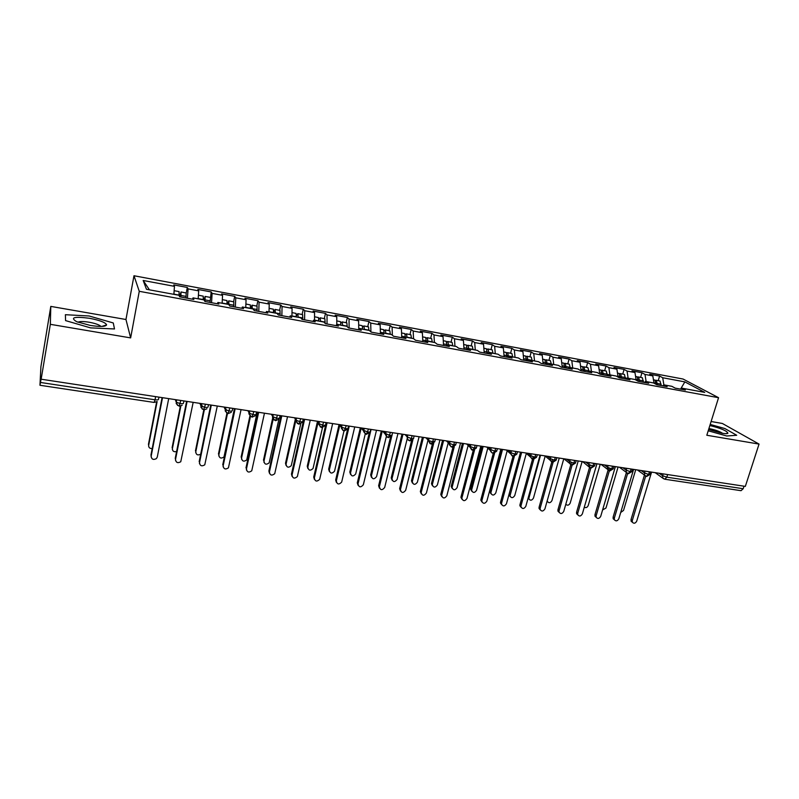 <?xml version="1.0" encoding="UTF-8"?>
<svg xmlns="http://www.w3.org/2000/svg" width="799" height="799" viewBox="0 0 799 799"><rect width="100%" height="100%" fill="white"/><g stroke="black" fill="none" stroke-linecap="round" stroke-linejoin="round"><path stroke-width="1.2" d="M50.796 306.397L50.337 324.324L130.646 337.897L125.962 319.5L50.796 306.397L40.909 366.671L39.96 385.268L41.178 378.516L41.149 379.205L745.327 486.391L759.05 444.084L722.356 423.47L711.11 421.512M125.962 319.5L133.982 275.745L683.065 379.036L718.561 397.702L139.266 291.305L133.982 275.745M174.472 286.342L143.181 280.479L146.457 289.278L178.906 295.27L179.675 296.829L193.857 299.445L193.008 297.877L204.005 299.915L204.924 301.483L218.886 304.059L217.887 302.471L228.714 304.469L229.782 306.067L243.535 308.594L242.387 306.996L253.043 308.963L254.252 310.571L267.795 313.068L266.506 311.45L277.003 313.398L278.352 315.016L291.695 317.473L290.267 315.845L300.604 317.752L302.092 319.39L315.225 321.807L313.667 320.169L323.855 322.047L325.473 323.695L338.406 326.082L336.729 324.424L346.766 326.282L348.504 327.94L361.248 330.287L359.44 328.619L369.328 330.446L371.185 332.114L383.75 334.431L381.822 332.754L391.56 334.551L393.537 336.239L405.922 338.516L403.875 336.828L413.473 338.596L415.57 340.294L427.765 342.541L425.607 340.843L435.075 342.591L437.273 344.299L449.298 346.506L447.031 344.798L456.359 346.516L458.676 348.234L470.521 350.421L468.154 348.694L477.353 350.391L479.76 352.119L491.445 354.277L488.968 352.539L498.037 354.217L500.554 355.954L512.069 358.072L509.492 356.334L518.431 357.982L521.048 359.73L532.404 361.817L529.737 360.069L538.556 361.697L541.263 363.455L552.459 365.513L549.692 363.755L558.391 365.363L561.188 367.131L572.234 369.158L569.377 367.39L577.957 368.978L580.843 370.746L591.729 372.753L588.793 370.976L597.253 372.544L600.229 374.322L610.965 376.299L607.949 374.511L616.289 376.059L619.355 377.847L629.942 379.795L626.835 378.007L635.075 379.525L638.211 381.323L648.668 383.24L645.482 381.443L653.602 382.951L656.818 384.748L667.135 386.646L663.869 384.848L671.889 386.326L675.185 388.134L685.362 390.002L682.016 388.194L704.728 392.389L684.863 381.882L662.701 377.737L659.594 376.059L649.747 374.212L652.813 375.89L644.993 374.421L641.957 372.743L631.989 370.876L634.975 372.544L627.055 371.066L624.099 369.398L613.992 367.5L616.908 369.168L608.878 367.66L606.002 366.002L595.764 364.084L598.601 365.732L590.471 364.214L587.664 362.556L577.297 360.619L580.054 362.267L571.814 360.719L569.088 359.081L558.581 357.103L561.258 358.751L552.908 357.183L550.271 355.545L539.625 353.548L542.211 355.185L533.752 353.597L531.195 351.969L520.409 349.942L522.916 351.57L514.336 349.962L511.869 348.344L500.933 346.287L503.35 347.905L494.661 346.277L492.284 344.669L481.198 342.591L483.525 344.189L474.706 342.541L472.419 340.943L461.183 338.836L463.42 340.434L454.481 338.756L452.294 337.168L440.898 335.031L443.036 336.619L433.977 334.921L431.889 333.333L420.334 331.166L422.371 332.744L413.183 331.026L411.195 329.458L399.49 327.26L401.418 328.828L392.099 327.081L390.222 325.523L378.346 323.295L380.164 324.843L370.716 323.076L368.948 321.528L356.893 319.27L358.611 320.808L349.033 319.021L347.365 317.483L335.151 315.186L336.749 316.714L327.031 314.896L325.483 313.378L313.088 311.051L314.576 312.569L304.709 310.721L303.28 309.213L290.706 306.856L292.074 308.354L282.067 306.476L280.759 304.988L268.005 302.591L269.243 304.079L259.086 302.182L257.907 300.694L244.963 298.267L246.072 299.745L235.775 297.817L234.716 296.349L221.583 293.882L222.561 295.34L212.105 293.383L211.186 291.935L197.852 289.428L198.701 290.876L188.085 288.888L187.306 287.45L173.773 284.913L174.472 286.342L173.842 294.342M188.085 288.888L187.415 298.257M198.701 290.876L198.172 298.836M212.105 293.383L211.555 302.701M222.561 295.34L222.132 303.26M193.008 297.877L192.499 299.196M235.775 297.817L235.335 307.086M246.072 299.745L245.742 307.625M217.887 302.471L217.338 303.77M259.086 302.182L258.766 311.4M269.243 304.079L269.003 311.92M242.387 306.996L241.797 308.274M282.067 306.476L281.857 315.655M292.074 308.354L291.935 316.154M266.506 311.45L265.887 312.719M304.709 310.721L304.609 319.85M314.576 312.569L314.526 320.319M290.267 315.845L289.608 317.083M327.031 314.896L327.031 323.985M336.749 316.714L336.788 324.434M313.667 320.169L312.978 321.388M349.033 319.021L349.133 328.049M358.611 320.808L358.751 329.697M336.729 324.424L335.999 325.632M370.716 323.076L370.916 331.875M380.164 324.843L380.404 333.812M359.44 328.619L358.681 329.817M392.099 327.081L392.369 335.24M401.418 328.828L401.757 337.747M381.822 332.754L381.033 333.932M413.183 331.026L413.522 338.636M422.371 332.744L422.801 341.622M403.875 336.828L403.056 337.987M433.977 334.921L434.386 342.461M443.036 336.619L443.555 345.448M425.607 340.843L424.768 341.992M454.481 338.756L454.971 346.267M463.42 340.434L464.019 349.223M447.031 344.798L446.162 345.927M474.706 342.541L475.265 350.012M483.525 344.189L484.214 352.938M468.154 348.694L467.255 349.822M494.661 346.277L495.28 353.707M503.35 347.905L504.119 356.614M488.968 352.539L488.039 353.647M514.336 349.962L515.035 357.353M522.916 351.57L523.764 360.229M509.492 356.334L508.544 357.423M533.752 353.597L534.521 360.958M542.211 355.185L543.14 363.805M529.737 360.069L528.758 361.148M552.908 357.183L553.737 364.504M561.258 358.751L562.266 367.32M549.692 363.755L548.693 364.823M571.814 360.719L572.703 368.009M580.054 362.267L581.133 370.796M569.377 367.39L568.359 368.449M590.471 364.214L591.42 371.465M598.601 365.732L599.719 374.012M588.793 370.976L587.744 372.024M608.878 367.66L609.897 374.871M616.908 369.168L618.046 377.088M607.949 374.511L606.88 375.54M627.055 371.066L628.124 378.247M634.975 372.544L636.134 380.134M626.835 378.007L625.747 379.026M644.993 374.421L646.121 381.562M652.813 375.89L653.991 383.16M645.482 381.443L644.374 382.451M667.624 474.566L666.825 477.183L743.19 488.728L744.019 486.192M743.19 488.728L741.043 490.686L664.798 479.22L666.825 477.183L662.581 475.685L663.13 473.887M662.701 377.737L663.879 384.848L662.741 385.837M684.863 381.882L680.568 389.123M50.337 324.324L41.149 379.205M718.561 397.702L706.815 435.255L759.05 444.084M130.646 337.897L139.266 291.305M708.214 430.791L726.74 435.994L736.708 435.265L724.843 428.534L710.201 424.439L724.843 428.534L736.708 435.265L726.74 435.994L708.214 430.791M114.497 328.958L113.278 322.966L89.158 315.995L65.388 314.706L65.568 320.599L90.577 327.88L114.497 328.958L90.577 327.88L65.568 320.599L65.388 314.706L89.158 315.995L113.278 322.966L114.497 328.958M143.181 280.479L149.443 289.837M682.016 388.194L680.868 389.183M659.594 376.059L658.226 380.644M646.231 476.314L648.648 474.426L649.437 471.8M632.279 522.176L631.11 521.218L631.02 519.55L632.269 520.558L645.692 476.134L644.703 475.235L646.661 476.494L650.056 474.436M641.957 372.743L640.598 377.368M624.099 369.398L622.741 374.052M606.002 366.002L604.653 370.686M587.664 362.556L586.326 367.28M569.088 359.081L567.769 363.835M550.271 355.545L548.953 360.339M531.195 351.969L529.897 356.793M511.869 348.344L510.581 353.208M492.284 344.669L490.995 349.572M472.419 340.943L471.15 345.877M452.294 337.168L451.036 342.142M431.889 333.333L430.641 338.357M411.195 329.458L409.967 334.511M390.222 325.523L389.003 330.616M368.948 321.528L367.74 326.661M347.365 317.483L346.177 322.656M325.483 313.378L324.304 318.591M303.28 309.213L302.122 314.466M280.759 304.988L279.62 310.282M257.907 300.694L256.779 306.037M234.716 296.349L233.608 301.732M211.186 291.935L210.007 302.422M187.306 287.45L186.217 293.023M627.954 473.557L630.321 471.66L631.11 469.013M627.385 473.378L626.336 472.379L628.364 473.737L631.769 471.67M609.427 470.771L611.744 468.853L612.533 466.177M608.838 470.581L607.719 469.462L609.827 470.951L613.242 468.853M590.651 467.944L592.928 466.007L593.707 463.31M571.615 465.088L573.852 463.12L574.621 460.414M570.985 464.878L569.737 463.47L571.994 465.268L575.44 463.12M552.329 462.182L554.506 460.194L555.275 457.467M551.67 461.972L550.361 460.384L552.698 462.361L556.164 460.194M532.773 459.245L534.911 457.228L535.67 454.481M532.094 459.016L530.726 457.238L533.133 459.425L536.608 457.238M512.958 456.259L515.035 454.222L515.784 451.455M512.239 456.019L510.821 454.032L513.298 456.439L516.793 454.222M492.863 453.243L494.881 451.175L495.63 448.389M492.114 452.983L490.656 450.756C490.376 451.395 491.215 452.284 493.193 453.413L496.708 451.175M472.479 450.177L474.446 448.089L475.195 445.273M471.7 449.907L470.221 447.42L472.798 450.346L476.334 448.089M451.815 447.07L453.732 444.953L454.461 442.117M451.006 446.791L449.517 444.014C448.758 444.244 449.627 445.313 452.124 447.24L455.68 444.953M430.861 443.914L432.708 441.777L433.438 438.921M430.012 443.615L428.544 440.559L431.15 444.084L434.736 441.767M405.083 434.606L407.29 437.043C407.021 438.971 407.79 440.199 409.607 440.718L411.395 438.551L412.114 435.675M405.143 434.616L407.29 437.043C406.971 438.581 407.83 439.859 409.887 440.888L413.492 438.541M392.589 432.698L392.099 434.696C392.469 435.325 391.69 435.515 389.772 435.285L385.707 433.747C385.178 434.786 386.047 436.084 388.314 437.642L390.481 432.379M382.681 431.19L385.587 434.606M366.411 434.356L368.529 429.043M370.746 429.373L370.257 431.39C370.596 432.009 369.787 432.199 367.83 431.969L363.795 430.451C363.175 431.3 364.054 432.609 366.421 434.356L370.087 431.949M361.128 427.914L363.665 431.07M348.584 426.007L348.104 428.034C348.404 428.654 347.555 428.843 345.567 428.604L341.572 427.105C342.491 427.365 339.185 427.145 344.219 431.011L346.267 425.647M339.265 424.589L341.433 427.465M326.092 422.581L325.622 424.629C325.882 425.248 325.003 425.428 322.986 425.188L319.011 423.71C317.892 423.4 318.781 424.698 321.677 427.625L323.665 422.212M317.083 421.203L318.891 423.8M303.27 419.105L302.811 421.173C303.031 421.782 302.112 421.972 300.054 421.712L296.119 420.264C295.111 420.404 296.01 421.712 298.816 424.189L300.734 418.716M280.119 415.58L279.66 417.657C279.84 418.276 278.881 418.456 276.794 418.197L272.878 416.768C271.93 417.138 272.829 418.456 275.605 420.693L277.453 415.18M272.858 416.189L273.418 417.148M256.609 412.004L256.159 414.102C256.299 414.711 255.3 414.891 253.173 414.631L249.288 413.213C248.239 413.313 249.158 414.621 252.045 417.158L253.822 411.575M249.338 412.214L250.157 413.762M232.739 408.369L232.299 410.486C232.399 411.095 231.36 411.265 229.193 411.006L225.338 409.607C226.167 410.436 223.161 409.997 228.124 413.562L229.842 407.929M225.468 408.079L226.507 410.277M203.705 409.747L205.483 404.224M208.519 404.684L208.08 406.811C208.13 407.42 207.061 407.59 204.854 407.32L201.028 405.942C201.947 407.061 198.701 406.002 203.845 409.907L206.921 408.798M201.268 403.745L202.477 406.721M183.92 400.938L183.49 403.086C183.49 403.695 182.372 403.855 180.135 403.585L176.339 402.227C177.268 403.515 174.032 402.356 179.196 406.202L180.754 400.459M632.269 520.558L632.359 522.236C633.917 523.824 635.365 523.465 636.713 521.158L651.575 472.119M631.02 519.55L644.453 475.055M656.039 384.309L654.94 380.094L653.442 379.755M657.437 384.858L656.349 380.364L655.24 380.324M656.019 380.234L660.044 381.043L661.143 385.547M620.713 512.479L623.53 510.431L635.724 469.712M614.401 519.799L613.173 518.751L613.113 517.143L614.321 518.161L614.381 519.769C615.949 521.467 617.427 521.128 618.826 518.771L633.597 469.383M613.113 517.143L626.406 472.499M614.321 518.161L627.634 473.507M596.224 517.362L595.005 516.234L594.965 514.716L596.144 515.735L596.184 517.263C597.742 519.07 599.25 518.761 600.708 516.344L615.38 466.616M594.965 514.716L608.688 467.954M596.144 515.735L610.036 468.444M577.817 514.906L576.588 513.687L576.578 512.249L577.727 513.268L577.737 514.706C579.285 516.643 580.833 516.374 582.351 513.887L596.913 463.8M576.578 512.249L590.181 465.238M577.727 513.268L590.821 468.074M559.16 512.409L557.942 511.09L557.962 509.752L559.07 510.771L559.05 512.109C560.588 514.186 562.156 513.947 563.754 511.4L578.216 460.953M557.962 509.752L571.435 462.481M559.07 510.771L572.064 465.278M638.231 381.323L637.193 376.798L635.575 376.439M639.669 381.582L638.621 377.068L637.502 377.048M638.291 376.938L642.366 377.757L643.415 382.282M602.596 509.952L605.972 508.024L618.086 467.025M620.204 377.997L619.205 373.463L617.467 373.073M620.254 378.007L620.254 376.968M621.662 378.267L620.653 373.722L619.535 373.722M620.334 373.602L624.448 374.431L625.457 378.966M584.289 507.235C585.947 508.074 587.245 507.525 588.184 505.597L600.219 464.309M601.947 374.631L600.988 370.077L599.13 369.667M602.037 374.651L601.997 373.403M603.415 374.911L602.456 370.346L601.327 370.366M602.146 370.227L606.301 371.056L607.29 375.15M565.802 504.259C567.44 505.777 568.898 505.397 570.176 503.13L582.131 461.552M583.59 371.255L582.531 366.641L580.553 366.212M584.928 371.505L584.019 366.921L582.89 366.961M583.719 366.801L587.914 367.64L588.893 370.996M547.245 500.633L547.325 501.313C548.843 503.35 550.381 503.12 551.939 500.633L563.794 458.766M583.44 371.225L583.51 369.827L580.953 369.348M708.623 429.482L721.966 433.238C725.332 433.797 727.32 433.797 727.919 433.238C727.05 430.891 721.038 428.314 709.862 425.517M722.676 433.358C719.739 431.43 715.315 429.862 709.392 428.654L708.903 428.574M90.287 325.423C100.105 326.901 105.538 326.731 106.607 324.893C105.688 322.526 99.965 320.319 89.438 318.272C74.117 316.344 69.853 317.493 76.644 321.697L90.287 325.423M100.764 326.431L100.245 325.842C98.227 324.424 94.502 323.215 89.069 322.217C83.186 321.288 79.491 321.308 77.992 322.247M540.254 509.882L539.045 508.444L539.085 507.225L540.164 508.244L540.124 509.472C541.642 511.69 543.23 511.49 544.918 508.883L559.26 458.067M539.085 507.225L552.439 459.675M540.164 508.244L553.058 462.391M564.693 367.77L563.834 363.165L561.727 362.716M564.903 367.81L564.773 366.282M566.201 368.049L565.342 363.445L564.204 363.525M565.043 363.325L569.278 364.184L570.216 367.55M528.908 499.085L528.029 498.366M540.543 455.22L528.768 498.666C530.256 500.843 531.824 500.653 533.462 498.097L545.188 456.079M521.098 507.305L519.899 505.757L519.969 504.658L521.008 505.687L520.948 506.786C522.426 509.163 524.054 509.013 525.822 506.326L540.044 455.15M519.969 504.658L533.193 456.828M521.008 505.687L533.802 459.445M501.692 504.698L500.504 503.03L500.583 502.062L501.592 503.09L501.512 504.059C502.951 506.596 504.598 506.486 506.466 503.74L520.568 452.184M500.583 502.062L513.018 456.369M501.592 503.09L514.306 456.419M482.007 502.062L480.858 500.244L480.948 499.435L481.917 500.454L481.827 501.273C483.205 503.989 484.883 503.939 486.861 501.123L500.833 449.178M480.948 499.435L493.263 453.423M481.917 500.454L494.551 453.313M545.697 364.274L544.888 359.65L542.641 359.17M545.957 364.324L545.787 362.686M547.225 364.554L546.406 359.93L545.268 360.039M546.126 359.81L550.401 360.669L551.3 364.054M510.132 496.499L508.943 494.701M521.667 452.354L509.962 495.969C511.43 498.296 513.018 498.157 514.746 495.54L526.311 453.442M526.441 360.719L525.682 356.074L523.305 355.575M526.761 360.778L526.541 359.081M527.989 361.008L527.23 356.364L526.072 356.514M526.95 356.244L531.275 357.123L532.124 360.509M491.105 493.882L489.967 492.254L490.037 491.305L490.995 492.284L490.926 493.233C492.344 495.72 493.962 495.63 495.779 492.943L507.185 450.786M502.541 449.438L490.995 492.284M501.363 449.258L490.037 491.305M506.926 357.123L506.216 352.459L503.71 351.93M507.305 357.203L507.035 355.435M508.494 357.413L507.784 352.759L506.626 352.948M507.515 352.639L511.889 353.518L512.688 356.923M471.829 491.235L470.721 489.467L470.801 488.668L471.72 489.647L471.64 490.446C472.998 493.103 474.646 493.063 476.564 490.306L487.799 448.109M483.165 446.491L471.72 489.647M482.017 446.311L470.801 488.668M462.062 499.375L460.953 497.417L461.033 496.768L461.962 497.787L461.882 498.446C463.19 501.343 464.888 501.353 466.976 498.466L480.828 446.132M461.033 496.768L473.248 450.386M461.962 497.787L474.526 450.107M487.14 353.488L486.491 348.793L483.834 348.234M487.59 353.567L487.26 351.77M488.808 352.739L488.079 349.093L486.911 349.333M487.819 348.973L492.234 349.862L492.993 353.288M452.294 488.539L451.225 486.631L452.104 487.61C453.403 490.456 455.06 490.466 457.098 487.64L468.154 445.423M463.53 443.495L452.194 486.971M462.421 443.335L451.305 485.992M441.837 496.648L440.778 494.541L441.667 495.57C442.896 498.656 444.614 498.726 446.831 495.77L460.534 443.046M440.858 494.062L452.963 447.25M441.747 495.09L454.251 446.791M467.095 349.792L466.496 345.078L463.7 344.499M467.645 349.333L467.215 348.084M468.793 348.813L468.104 345.378L466.916 345.687M467.854 345.268L472.319 346.167L473.028 349.592M432.499 485.812L431.48 483.755L432.319 484.733C433.527 487.76 435.215 487.829 437.373 484.943L448.239 442.726M443.615 440.469L432.399 484.264M442.556 440.309L431.55 483.285M421.333 493.882L420.344 491.625L421.183 492.653C422.311 495.929 424.049 496.059 426.396 493.033L439.969 439.909M420.394 491.315L432.419 444.014M421.243 492.344L433.717 443.315M446.841 345.048L446.222 341.313L443.275 340.704M448.499 345.068L447.849 341.612L446.661 342.002M447.61 341.503L452.124 342.411L452.783 345.857M412.434 483.035L411.475 480.838L412.274 481.817C413.393 485.023 415.09 485.153 417.378 482.206L428.044 440.029M423.44 437.403L412.334 481.517M422.421 437.243L411.535 480.539M400.539 491.065L399.63 488.658L400.429 489.687C401.448 493.163 403.195 493.353 405.682 490.266L419.105 436.733M399.66 488.539L411.595 440.658M400.459 489.567L412.933 439.61M426.257 340.963L425.667 337.498L422.571 336.848M426.826 341.063L426.276 340.674M427.914 341.263L427.315 337.797L426.107 338.277M427.095 337.687L431.65 338.606L432.259 342.072M392.089 480.219L391.21 477.872L391.979 478.851C392.978 482.246 394.686 482.436 397.113 479.43L407.59 437.243M402.986 434.286L391.999 478.731M402.007 434.137L391.24 477.752M379.455 488.209L378.626 485.722L379.385 486.751C380.314 490.346 382.082 490.586 384.679 487.47L397.952 433.517M378.626 485.722L390.501 437.163M379.385 486.751L391.999 435.255M405.363 337.098L404.823 333.622L401.567 332.953M406.002 337.218L405.373 336.978M407.041 337.408L406.501 333.932L405.273 334.521M406.282 333.822L410.896 334.751L411.445 338.227M371.465 477.353L370.666 474.926L371.395 475.904C372.314 479.43 374.032 479.67 376.569 476.633L386.536 435.715M382.252 431.13L371.395 475.904M381.323 430.991L370.666 474.926M358.072 485.303L357.293 482.856L358.012 483.894C358.871 487.45 360.639 487.75 363.325 484.813L376.499 430.252M357.293 482.856L369.148 433.458M358.012 483.894L371.086 429.433M384.169 333.183L383.69 329.697L380.274 328.988M384.888 333.323L384.219 333.193M385.877 333.503L385.388 330.007L384.139 330.736M385.188 329.907L389.852 330.836L390.341 334.322M350.561 474.446L349.822 472.069L350.501 473.048C351.34 476.524 353.078 476.833 355.695 473.967L365.433 433.268M361.208 428.014L350.501 473.048M360.339 427.795L349.822 472.069M336.379 482.356L335.67 479.959L336.329 480.988C337.118 484.504 338.896 484.873 341.662 482.107L354.736 426.936M335.67 479.959L347.555 429.353M336.329 480.988L349.243 426.107M362.676 329.218L362.257 325.712L358.681 324.973M363.475 329.368L362.836 329.248M364.404 329.538L363.974 326.032L362.696 326.931M363.785 325.922L368.499 326.871L368.938 330.377M329.368 471.5L328.679 469.163L329.308 470.142C330.087 473.577 331.825 473.947 334.521 471.25L343.989 430.961M339.775 425.268L329.308 470.142M339.076 424.559L328.679 469.163M314.377 479.35L313.727 477.023L314.347 478.052C315.076 481.517 316.843 481.947 319.67 479.36L332.654 423.58M313.727 477.023L326.252 422.601M314.347 478.052L327.091 422.731M340.873 325.193L340.514 321.667L336.769 320.908M341.752 325.353L341.153 325.243M342.631 325.513L342.262 321.997L340.933 323.136M342.082 321.897L346.846 322.846L347.195 326.691M307.875 468.494L307.245 466.226L307.835 467.205C308.544 470.591 310.282 471.02 313.038 468.494L322.486 427.645M318.032 422.561L307.835 467.205M317.413 421.682L307.245 466.226M292.054 476.304L291.475 474.037L292.044 475.065C292.704 478.481 294.481 478.981 297.368 476.564L310.252 420.164M291.475 474.037L303.82 419.185M292.044 475.065L304.609 419.305M318.761 321.108L318.461 317.573L314.546 316.774M319.72 321.278L319.161 321.178M320.549 321.438L320.239 317.902L318.851 319.36M320.069 317.802L324.883 318.771L325.103 323.325M286.072 465.437L285.513 463.24L286.052 464.219C286.711 467.555 288.439 468.044 291.255 465.697L300.764 423.87M295.93 420.014L286.052 464.219M295.36 419.125L285.513 463.24M269.413 473.198L268.893 471.011L269.413 472.039C270.022 475.405 271.79 475.954 274.726 473.707L287.53 416.708M268.893 471.011L281.068 415.73M269.413 472.039L281.797 415.84M296.329 316.963L296.089 313.418L291.995 312.589M297.368 317.153L296.848 317.053M298.137 317.293L297.887 313.747L296.429 315.685M297.737 313.647L302.611 314.626L302.731 319.5M263.97 462.341L263.96 461.193C264.569 464.479 266.297 465.028 269.153 462.841L278.921 419.185M273.218 418.846L263.96 461.193M272.849 417.278L263.47 460.214M246.442 470.032L246.452 468.973C247.021 472.279 248.779 472.888 251.745 470.811L264.459 413.203M245.982 467.944L257.967 412.214M246.452 468.973L258.646 412.314M273.568 312.759L273.388 309.203L269.113 308.334M275.405 313.098L275.076 309.443L273.618 312.289M275.076 309.443L280.01 310.431L280.059 315.325M241.548 459.175L241.558 458.127C242.117 461.363 243.835 461.962 246.731 459.934L257.248 412.104M250.477 416.389L241.558 458.127M249.947 415.81L241.118 457.148M223.131 466.816L223.151 465.857C223.68 469.113 225.438 469.782 228.434 467.844L241.058 409.637M222.741 464.828L234.536 408.639M223.151 465.857L235.146 408.738M250.467 308.494L250.357 304.918L245.892 304.019M252.334 308.833L252.085 305.168L250.596 308.514M252.085 305.168L257.068 306.167L257.048 311.091M218.816 455.969L218.836 455.021C219.345 458.207 221.063 458.856 223.98 456.978L234.447 408.629M227.515 413.383L218.836 455.021M226.976 413.113L218.447 454.042M199.47 463.54L199.51 462.701C200 465.907 201.748 466.616 204.774 464.828L217.298 406.022M199.161 461.662L210.746 405.023M199.51 462.701L211.306 405.103M227.026 304.159L226.986 300.574L222.332 299.635M228.894 304.739L228.754 300.833L227.345 304.219M228.754 300.833L233.797 301.842L233.708 306.786M195.745 452.693L195.775 451.864C196.135 454.851 197.772 455.62 200.689 454.182M204.304 409.947L195.775 451.864M203.775 409.897L195.445 450.886M175.47 460.194L175.51 459.485C175.97 462.651 177.718 463.41 180.754 461.762L193.178 402.346M175.221 458.456L186.596 401.348M175.51 459.485L187.096 401.418M203.236 299.765L203.266 296.169L198.412 295.191M204.564 300.863L204.574 299.545L204.194 300.234M204.983 301.493L205.173 296.529L203.755 299.865M172.344 449.368L172.394 448.658C172.494 451.215 173.902 452.174 176.599 451.525M180.844 406.042L172.394 448.658M180.334 406.172L172.105 447.68M198.372 295.84L198.202 298.836M151.111 456.798L151.161 456.229C151.58 459.355 153.318 460.154 156.384 458.626L157.283 457.048L168.699 398.621M150.921 455.2L162.087 397.612M151.161 456.229L162.517 397.682M179.056 295.58L179.096 291.605L174.132 290.686M180.854 297.048L181.043 291.965L179.575 296.639M181.043 291.965L186.207 293.003L185.957 297.987M148.614 445.982L148.654 445.413C148.634 447.62 149.812 448.668 152.21 448.549M157.133 401.498L148.654 445.413M156.644 401.867L148.434 444.434M174.122 290.836L173.972 294.362M40.519 382.471L155.026 399.79L155.635 396.634M39.96 385.268L154.147 402.436L155.026 399.79C157.313 400.069 158.472 399.909 158.512 399.3L158.931 397.133M659.155 473.278L662.581 475.685L662.82 478.052L664.798 479.22M650.786 471.999L650.166 474.047L648.648 474.426L644.493 472.948L645.043 471.13M663.749 478.851L655.23 472.678M641.148 470.541L644.493 472.948L644.703 475.235L637.422 469.972M622.91 467.765L626.166 470.172L626.716 468.344M604.424 464.948L607.6 467.355L608.139 465.507M585.697 462.092L588.783 464.499L589.312 462.651M566.711 459.205L569.707 461.612L570.236 459.745M547.475 456.279L550.371 458.686L550.901 456.798M527.969 453.313L530.776 455.71L531.295 453.812M508.204 450.296L510.911 452.703L511.43 450.786M488.159 447.25L490.766 449.647L491.275 447.72M467.834 444.154L470.331 446.551L470.841 444.614M447.23 441.018L449.617 443.415L450.127 441.457M426.336 437.842L428.614 440.229L429.113 438.261M414.132 435.984L413.632 437.972C414.022 438.591 413.273 438.781 411.395 438.551L407.3 437.003L407.8 435.016M383.64 431.34L385.687 433.727L386.177 431.73M361.837 428.024L363.755 430.401L364.234 428.384M339.715 424.649L341.503 427.036L341.982 424.998M317.263 421.233L318.931 423.61L319.4 421.562M294.481 417.767L296.02 420.144L296.479 418.067M271.37 414.252L272.759 416.619L273.218 414.531M247.91 410.676L249.158 413.043L249.608 410.936M224.09 407.051L225.188 409.408L225.638 407.29M199.92 403.375L200.869 405.722L201.298 403.585M175.371 399.64L176.16 401.977L176.589 399.82M632.498 469.223L631.889 471.26L630.321 471.66L626.166 470.172L626.336 472.379L619.395 467.225M613.962 466.396L613.362 468.434L611.744 468.853L607.6 467.355L607.719 469.462L601.138 464.449M595.185 463.54L594.596 465.567L592.928 466.007L588.783 464.499L588.853 466.496L591.03 468.124M576.149 460.643L575.57 462.671L573.852 463.12L569.707 461.612L569.737 463.47L563.924 458.786M590.032 467.755L582.651 461.632M556.853 457.707L556.284 459.725L554.506 460.194L550.371 458.686L550.361 460.384L544.968 455.899M537.298 454.731L536.738 456.748L534.911 457.228L530.776 455.71L530.726 457.238L525.762 452.973M517.482 451.715L516.933 453.722L515.035 454.222L510.911 452.703L510.821 454.032L506.316 450.017M497.377 448.648L496.838 450.666L494.881 451.175L490.766 449.647L490.656 450.756L486.611 447.011M477.003 445.552L476.474 447.56L474.446 448.089L470.331 446.551L470.221 447.42L466.646 443.974M456.339 442.406L455.82 444.404L453.732 444.953L449.617 443.415L449.517 444.014L446.411 440.898M435.385 439.21L434.876 441.208L432.708 441.777L428.544 440.559L425.897 437.772M386.197 431.73L385.687 433.727L387.106 437.143M364.284 428.394L363.755 430.401L365.193 433.837M342.062 425.008L341.503 427.036L342.951 430.471M319.5 421.572L318.931 423.61L320.379 427.056M296.599 418.087L296.02 420.134L297.468 423.6M273.358 414.551L272.759 416.619L274.217 420.074M249.767 410.966L249.158 413.043L250.606 416.499M225.817 407.32L225.198 409.408M226.636 412.873L225.188 409.408M201.498 403.615L200.869 405.722L202.297 409.178M176.809 399.86L176.16 401.977L177.588 405.433M657.487 383.49L661.192 384.179M653.932 382.831L656.079 383.23M639.719 380.204L643.465 380.903M636.044 379.525L638.291 379.944M621.712 376.878L625.517 377.587M617.917 376.179L620.264 376.609M603.475 373.513L607.33 374.222M599.56 372.783L602.007 373.243M584.998 370.097L588.903 370.816M566.281 366.641L570.226 367.37M562.096 365.862L564.773 366.361M509.133 494.012L510.022 494.891M547.305 363.136L551.31 363.875M542.99 362.337L545.777 362.846M528.079 359.58L532.134 360.329M523.625 358.761L526.531 359.29M508.583 355.984L512.698 356.744M503.989 355.136L507.015 355.695M488.838 352.329L493.003 353.098M484.094 351.45L487.24 352.039M468.813 348.634L473.038 349.413M463.919 347.725L467.195 348.334M448.509 344.878L452.793 345.667M443.465 343.95L446.871 344.579M427.924 341.073L432.269 341.882M422.731 340.114L426.267 340.774M407.061 337.218L411.465 338.037M401.697 336.229L405.373 336.908M385.887 333.313L390.361 334.132M380.364 332.294L384.189 332.993M364.424 329.348L368.958 330.187M358.731 328.289L362.696 329.028M342.651 325.323L347.245 326.172M336.788 324.234L340.893 324.993M320.569 321.238L325.233 322.107M314.526 320.129L318.781 320.908M298.157 317.103L302.891 317.972M291.935 315.955L296.349 316.764M275.425 312.898L280.229 313.787M269.013 311.72L273.588 312.559M252.354 308.644L257.228 309.543M245.752 307.415L250.496 308.294M228.943 304.309L233.887 305.228M222.142 303.061L227.056 303.97M205.183 299.925L210.197 300.853M198.222 298.636L203.266 299.565M181.063 295.47L186.157 296.409M174.002 294.162L179.116 295.111M591.04 468.124L594.466 466.007M388.334 437.652L391.939 435.275M344.229 431.021L347.855 428.743M321.697 427.625L325.243 425.597M298.826 424.189L302.282 422.381M275.615 420.703L278.971 419.095M252.055 417.158L255.32 415.74M228.134 413.562L231.301 412.304M179.196 406.202L182.172 405.213M154.147 402.436L157.043 401.557M632.359 522.236L631.11 521.218M614.381 519.769L613.173 518.751M596.184 517.263L595.005 516.234M577.737 514.706L576.588 513.687M559.05 512.109L557.942 511.09M725.842 433.657L727.919 433.238M101.952 326.411L106.607 324.893M100.135 326.431L100.245 325.842M540.124 509.472L539.045 508.444M528.119 498.047L528.768 498.666M520.948 506.786L519.899 505.757M501.512 504.059L500.504 503.03M481.827 501.273L480.858 500.244M508.973 494.99L509.962 495.969M489.967 492.254L490.926 493.233M470.721 489.467L471.64 490.446M461.882 498.446L460.953 497.417M451.225 486.631L452.104 487.61M441.667 495.57L440.778 494.541M431.48 483.755L432.319 484.733M421.183 492.653L420.344 491.625M411.475 480.838L412.274 481.817M400.429 489.687L399.63 488.658M391.21 477.872L391.979 478.851M205.073 296.429L210.077 297.358"/></g></svg>
